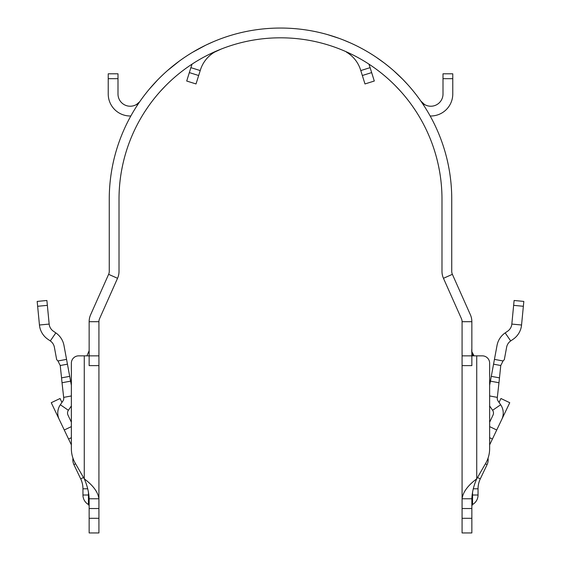 <?xml version="1.0" encoding="UTF-8"?>
<svg xmlns="http://www.w3.org/2000/svg" width="561" height="561" viewBox="0 0 561 561"><rect width="100%" height="100%" fill="white"/><g stroke="black" fill="none" stroke-linecap="round" stroke-linejoin="round"><path stroke-width="0.84" d="M473.281 488.799L478.049 488.799A23.099 23.099 0 0 1 480.3 478.856L487.088 464.62A11.003 11.003 0 0 0 488.035 458.204M82.951 495.012A11.003 11.003 0 0 0 88.449 504.542L88.449 495.012L82.951 495.012L82.951 488.799A23.099 23.099 0 0 0 80.7 478.856L83.505 477.516M489.641 422.181L492.993 415.154A4.881 4.881 0 0 0 492.614 410.28L490.062 406.571A14.649 14.649 0 0 1 489.641 405.926L489.641 422.181M492.614 410.28L500.657 404.754A14.649 14.649 0 0 1 501.807 419.355L509.753 402.707L500.938 398.506L499.066 402.426M462.082 518.301L471.85 518.301L471.85 532.95L462.082 532.95L462.082 495.012M462.082 374.727L462.082 369.846M462.082 498.771C462.951 492.13 467.839 485.482 476.731 478.842C473.772 485.482 472.145 492.13 471.85 498.771L462.082 498.771L462.082 365.618L471.85 365.618L471.85 355.849L482.32 355.849L476.731 355.849L476.731 478.842L485.714 463.281A29.298 29.298 0 0 0 489.641 448.632L489.641 363.17A7.321 7.321 0 0 0 482.32 355.849M46.893 300.486L37.173 301.418L46.893 300.486L49.165 324.076A9.768 9.768 0 0 0 53.358 331.186L55.827 332.89A19.53 19.53 0 0 1 63.968 345.422L71.359 385.281L71.359 363.17L71.359 448.632A29.298 29.298 0 0 0 75.286 463.281L84.269 478.842C87.228 485.482 88.855 492.13 89.15 498.771L98.918 498.771L98.918 321.691A7.321 7.321 0 0 1 99.549 318.711L117.544 278.298A17.089 17.089 0 0 0 119.016 271.349L119.016 199.176A161.358 161.358 0 0 1 280.374 37.818L280.626 37.818A161.358 161.358 0 0 1 441.984 199.176L441.984 271.349A17.089 17.089 0 0 0 443.456 278.298L461.451 318.711A7.321 7.321 0 0 1 462.082 321.691L462.082 365.618M462.082 488.799L462.082 493.883M61.934 402.426L60.062 398.506L51.247 402.707L59.193 419.355A14.649 14.649 0 0 1 60.343 404.754L62.888 401.038A4.881 4.881 0 0 0 63.666 397.384L71.359 395.961M68.386 410.28A4.881 4.881 0 0 0 68.007 415.154L71.359 422.181L71.359 405.926A14.649 14.649 0 0 1 70.938 406.571L68.386 410.28L60.343 404.754M98.918 463.183L98.918 493.883M71.359 363.17A7.321 7.321 0 0 1 78.68 355.849L84.269 355.849L84.269 478.842C93.161 485.482 98.049 492.13 98.918 498.771L98.918 532.95L89.15 532.95L89.15 518.301L98.918 518.301M98.918 374.727L98.918 365.618L89.15 365.618L89.15 321.691A17.089 17.089 0 0 1 90.63 314.742L108.617 274.329A7.321 7.321 0 0 0 109.255 271.349L109.255 199.176A171.126 171.126 0 0 1 280.374 28.05L280.626 28.05A171.126 171.126 0 0 1 451.745 199.176L451.745 271.349A7.321 7.321 0 0 0 452.383 274.329L470.37 314.742A17.089 17.089 0 0 1 471.85 321.691L471.85 355.849L462.082 355.849M180.838 59.978L182.928 58.512A171.126 171.126 0 0 0 170.698 67.818M167.536 70.525L179.506 60.939M149.612 88.792L150.909 87.271M152.816 85.104L153.251 84.62M150.93 87.25L151.239 86.899M154.009 83.785L154.941 82.769M150.734 87.474L152.424 85.538M154.689 83.049L155.327 82.355M155.853 81.801L157.213 80.37M157.676 79.893L149.436 89.003M158.174 79.382L160.397 77.159M160.313 77.236L163.567 74.122M150.075 88.252L150.481 87.775M151.225 86.906L152.136 85.868M152.227 85.77L152.887 85.027M154.885 82.832L155.25 82.439M160.453 77.102L163.202 74.459M181.287 59.662L182.928 58.512M218.608 39.586L219.498 39.249M192.143 52.552L203.398 46.339M204.155 45.96L205.214 45.441M213.425 41.689L214.968 41.044M192.732 52.201L205.635 45.238M217.661 39.957L214.779 41.121L217.661 39.957M221.237 49.045L214.575 52.11L218.937 49.971M160.467 91.205L165.488 85.875A161.358 161.358 0 0 1 192.135 64.08A41.507 41.507 0 0 0 191.084 67.047L190.894 67.65L191.084 67.047M145.46 110.664L148.202 106.625L145.46 110.664A161.358 161.358 0 0 0 122.473 165.958L121.541 170.747L122.473 165.958M376.312 57.299L384.446 63.141M385.449 63.912L385.856 64.227M386.431 64.683L390.996 68.407M402.819 79.374L403.17 79.732M327.715 34.656L339.139 38.365M380.141 59.964L381.066 60.63M383.331 62.299L383.927 62.755M389.439 67.103L391.094 68.484M391.361 68.715L392.3 69.508M392.721 69.88L394.201 71.17M394.628 71.556L395.154 72.025M396.655 73.393L400.274 76.829M391.066 68.456L391.655 68.961M391.844 69.122L393.563 70.609M393.738 70.763L402.686 79.241M403.142 79.711L403.78 80.363M377.188 57.902L377.946 58.421M381.108 60.658L382.09 61.373M379.713 59.655L380.085 59.922M390.175 67.713L390.982 68.386M392.293 69.508L393.359 70.434M395.042 71.927L396.129 72.909M397.889 74.55L398.282 74.922M402.777 79.332L407.791 84.669M350.099 42.79L343.339 39.957M448.141 164.233L449.073 169.029M423.541 105.061L420.799 101.022L424.432 104.437L423.541 105.061M339.763 49.045L342.063 49.971M395.512 85.875L400.533 91.205L395.512 85.875A161.358 161.358 0 0 0 368.865 64.08A41.507 41.507 0 0 1 369.916 67.047L374.299 81.029L364.98 83.947L360.786 70.567L370.106 67.65L369.916 67.047M412.798 106.625L415.54 110.664A161.358 161.358 0 0 1 438.527 165.958L439.459 170.747M415.54 110.664L413.261 107.284M500.657 404.754L498.112 401.038A4.881 4.881 0 0 1 497.334 397.384L498.974 382.742L490.405 381.15L497.032 345.422A19.53 19.53 0 0 1 505.173 332.89L507.642 331.186A9.768 9.768 0 0 0 511.835 324.076L514.107 300.486L523.827 301.418L521.555 325.008A19.53 19.53 0 0 1 513.175 339.237L510.699 340.934A9.768 9.768 0 0 0 506.632 347.203L504.318 359.692A10.989 10.989 0 0 0 503.049 360.968L500.77 365.513L498.974 382.742M489.641 363.17L489.641 385.281L490.405 381.15M47.362 305.345L37.643 306.278L39.445 325.008A19.53 19.53 0 0 0 47.825 339.237L50.301 340.934A9.768 9.768 0 0 1 54.368 347.203L56.682 359.692A10.989 10.989 0 0 1 57.951 360.968L60.23 365.513L61.549 377.862L69.704 376.354M70.595 381.15L62.026 382.742L61.549 377.862M62.026 382.742L63.666 397.384M523.827 301.418L514.107 300.486M489.641 426.619L496.73 429.999L489.641 444.866L489.641 448.632M496.73 429.999L501.807 419.355M471.85 518.301L471.85 498.771M471.85 348.521C471.436 353.276 472.187 355.716 474.094 355.849L471.885 351.796M462.082 349.559L462.082 348.521M37.643 306.278L37.173 301.418M71.359 448.632L71.359 444.866L64.27 429.999L71.359 426.619M59.193 419.355L64.27 429.999M89.15 348.837L89.115 351.796M84.269 355.849L98.918 355.849M86.906 355.849L89.15 350.716M98.918 349.559L98.918 348.521M89.15 498.771L89.15 518.301M346.516 51.885L342.476 50.139M346.425 52.11A31.739 31.739 0 0 1 360.597 69.971L360.786 70.567M200.403 69.971A31.739 31.739 0 0 1 214.575 52.11A31.739 31.739 0 0 0 200.403 69.971L196.02 83.947L186.701 81.029L190.894 67.65L200.214 70.567M443.008 78.673L443.008 73.793L452.769 73.793L452.769 78.673L443.008 78.673L443.008 94.017A12.209 12.209 0 0 1 424.432 104.437M430.168 115.98A21.97 21.97 0 0 0 452.769 94.017L452.769 78.673M130.832 115.98A21.97 21.97 0 0 1 108.231 94.017L108.231 73.793L117.992 73.793L117.992 94.017A12.209 12.209 0 0 0 136.568 104.437L139.556 101.864M195.326 50.679L195.971 50.315M203.79 46.142L204.414 45.834M206.097 45.013L212.857 41.935M210.045 43.169L211.462 42.538M211.988 42.306L213.026 41.858M211.139 42.678L214.765 41.128M194.674 51.058L197.191 49.627M197.535 49.438L198.594 48.856M388.485 66.324L384.439 63.141M169.05 69.213L169.429 68.891M169.829 68.554L170.193 68.246M171.421 67.215L174.871 64.445M176.449 63.225L179.815 60.714M472.551 491.92L472.551 504.542L471.85 505.749M477.495 477.516L480.3 478.856M497.334 397.384L489.641 395.961M491.296 376.354L499.451 377.862M493.554 364.173L500.77 365.513M494.444 359.377L503.049 360.968M66.556 359.377L57.951 360.968M67.446 364.173L60.23 365.513M523.357 306.278L513.638 305.345M521.555 325.008L511.835 324.076M510.699 340.934L505.173 332.89M492.418 439.046L489.641 437.72M462.082 508.532L471.85 508.532M462.082 321.691L471.85 321.691M443.456 278.298L452.383 274.329M39.445 325.008L49.165 324.076M50.301 340.934L55.827 332.89M71.359 437.72L68.582 439.046M98.918 508.532L89.15 508.532M98.918 321.691L89.15 321.691M117.544 278.298L108.617 274.329M371.655 72.593L362.336 75.511M198.664 75.511L189.345 72.593M117.992 78.673L108.231 78.673M137.459 105.061L136.568 104.437M88.933 495.012L88.449 495.012L88.449 491.92M72.965 458.204A11.003 11.003 0 0 0 73.912 464.62L75.595 463.814M82.951 488.799L87.719 488.799M472.067 495.012L478.049 495.012L478.049 488.799M485.405 463.814L487.088 464.62M88.449 504.542L89.15 505.749M80.7 478.856L73.912 464.62M472.551 504.542A11.003 11.003 0 0 0 478.049 495.012"/></g></svg>
